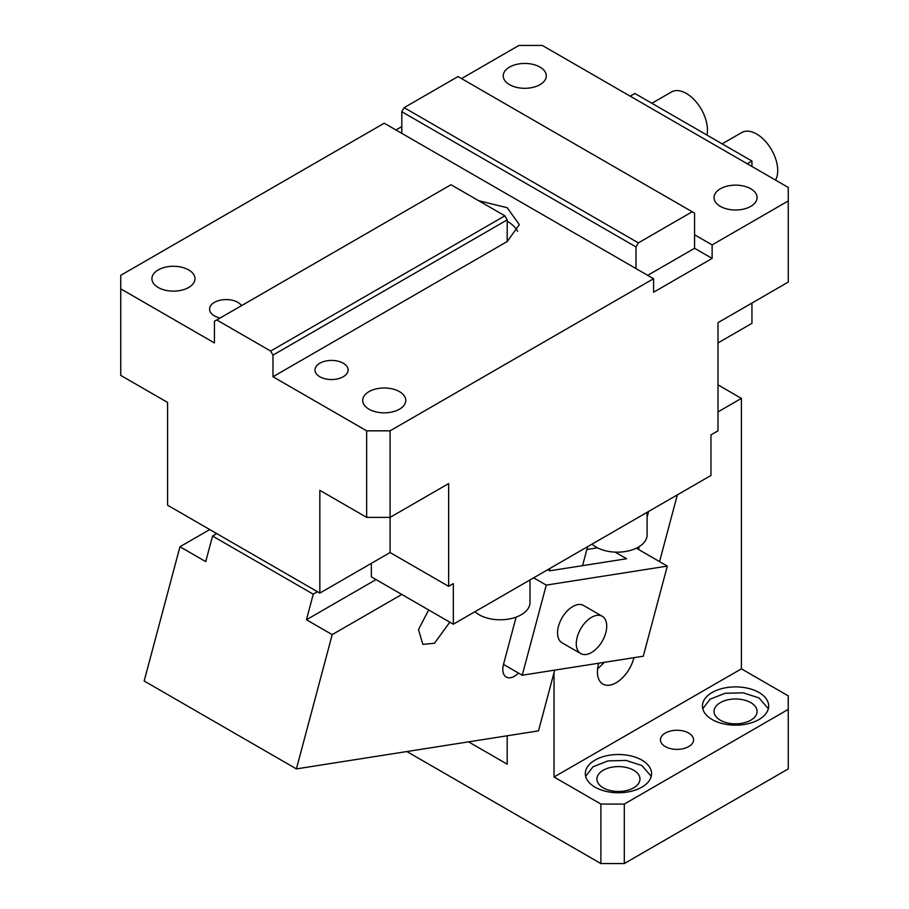 <?xml version="1.0" encoding="UTF-8"?>
<svg xmlns="http://www.w3.org/2000/svg" width="909" height="909" viewBox="0 0 909 909"><rect width="100%" height="100%" fill="white"/><g stroke="black" fill="none" stroke-linecap="round" stroke-linejoin="round"><path stroke-width="1.36" d="M366.668 517.38L366.668 430.832L390.086 430.832L390.086 517.38L366.668 517.38L319.832 490.326L319.832 593.1L390.086 552.536L390.086 517.38L448.648 483.565L448.648 586.339L453.33 583.635L453.33 624.199L371.349 576.874L371.349 563.353M390.086 552.536L448.648 586.339M366.668 430.832L272.984 376.746L272.984 355.112L270.643 351.056L216.774 319.945L214.433 321.297L214.433 342.943L120.749 288.846L120.749 375.394L167.586 402.437L167.586 505.211L319.832 593.1M461.522 78.583L518.914 45.45L542.332 45.45L788.251 187.436L788.251 282.085L717.985 322.661L717.985 430.832L710.963 434.888L710.963 475.464L453.33 624.199M712.133 244.907L712.133 258.429L694.567 248.282L694.567 234.761L712.133 244.907L788.251 200.957M509.54 84.662A21.532 12.431 180 0 1 503.234 75.879A21.532 12.431 180 0 1 516.528 64.391A21.532 12.431 180 0 1 539.991 67.084A21.532 12.431 180 0 1 546.298 75.879A21.532 12.431 180 0 1 533.004 87.355A21.532 12.431 180 0 1 509.54 84.662M720.337 206.366A21.532 12.431 180 0 1 714.031 197.571A21.532 12.431 180 0 1 727.314 186.095A21.532 12.431 180 0 1 750.777 188.788A21.532 12.431 180 0 1 757.083 197.571A21.532 12.431 180 0 1 743.801 209.059A21.532 12.431 180 0 1 720.337 206.366M712.133 258.429L653.582 292.232L653.582 278.711L384.234 123.204L120.749 275.325L120.749 288.846M694.567 248.282L647.731 275.325M653.582 278.711L390.086 430.832M272.984 355.112L507.199 219.887L507.199 241.521L519.323 224.614L507.199 207.718L478.679 200.719M507.199 241.521L272.984 376.746M220.092 318.036A16.567 9.567 180 0 1 214.433 315.889A16.567 9.567 180 0 1 209.581 309.128A16.567 9.567 180 0 1 219.808 300.3A16.567 9.567 180 0 1 237.851 302.367A16.567 9.567 180 0 1 241.555 305.64M343.25 363.225A16.567 9.567 180 0 1 348.102 369.986A16.567 9.567 180 0 1 337.875 378.814A16.567 9.567 180 0 1 319.832 376.746A16.567 9.567 180 0 1 314.98 369.986A16.567 9.567 180 0 1 325.195 361.146A16.567 9.567 180 0 1 343.25 363.225M188.663 269.916A21.532 12.431 180 0 1 194.969 278.711A21.532 12.431 180 0 1 181.686 290.187A21.532 12.431 180 0 1 158.223 287.494A21.532 12.431 180 0 1 151.917 278.711A21.532 12.431 180 0 1 165.199 267.223A21.532 12.431 180 0 1 188.663 269.916M399.46 391.62A21.532 12.431 180 0 1 405.766 400.403A21.532 12.431 180 0 1 392.472 411.891A21.532 12.431 180 0 1 369.009 409.198A21.532 12.431 180 0 1 362.702 400.403A21.532 12.431 180 0 1 375.996 388.927A21.532 12.431 180 0 1 399.46 391.62M216.774 319.945L450.989 184.732L504.859 215.831L270.643 351.056M507.199 219.887L504.859 215.831M647.094 512.335L647.094 534.958A29.815 17.214 180 0 1 628.687 550.854A29.815 17.214 180 0 1 596.202 547.127A29.815 17.214 180 0 1 592.043 544.116M529.981 579.942L529.981 602.565A29.815 17.214 180 0 1 511.585 618.472A29.815 17.214 180 0 1 479.088 614.734A29.815 17.214 180 0 1 474.93 611.723M401.801 126.578L395.949 129.964M751.948 166.472L751.948 161.063L634.846 93.457L630.164 96.161M717.985 342.943L751.948 323.331L751.948 303.049M751.948 161.063L747.266 163.768M694.567 234.761L694.567 213.126L692.226 211.774L638.357 242.873L636.016 246.93L636.016 268.564M517.63 231.375A41.405 23.907 0 0 0 507.199 221.239M401.801 133.339L401.801 111.705L636.016 246.93M401.801 111.705L404.141 107.648L458.011 76.549L692.226 211.774M404.141 107.648L638.357 242.873M722.144 143.849L741.733 132.544A29.815 17.214 60 0 1 756.64 134.021A29.815 17.214 60 0 1 775.513 180.084M651.878 103.285L671.467 91.979A29.815 17.214 60 0 1 686.375 93.457A29.815 17.214 60 0 1 706.918 135.066M636.323 548.195L667.32 566.102L643.288 656.218L522.243 675.228L503.506 664.411A16.567 9.567 120 0 0 506.233 677.023A16.567 9.567 120 0 0 514.517 676.205A16.567 9.567 120 0 0 518.516 673.08M547.65 569.75L549.547 570.841A16.567 9.567 120 0 0 550.059 568.352M533.651 577.829L546.275 585.112L522.243 675.228M667.32 566.102L546.275 585.112M587.623 546.673L582.567 565.659L626.574 558.74L615.12 552.127L626.574 558.74L549.547 570.841M516.119 617.109L503.506 664.411M600.883 804.056L624.301 804.056L624.301 863.55L600.883 863.55L600.883 804.056L554.036 777.002L554.036 672.603L554.695 670.138L538.503 730.87L296.402 768.889L332.205 634.63L401.801 594.452M428.673 609.973L418.458 629.596L422.901 644.39L434.491 643.242L449.819 622.176M296.402 768.889L144.167 681L179.971 546.741L209.752 529.549M179.971 546.741L205.729 561.614L212.558 536.037L216.774 533.606M332.205 634.63L306.447 619.756L313.264 594.191L212.558 536.037M313.264 594.191L317.491 591.748M306.447 619.756L376.042 579.578M599.099 615.313A21.532 12.431 120 0 0 579.419 631.232A21.532 12.431 120 0 0 580.749 653.582A21.532 12.431 120 0 0 583.93 654.56A21.532 12.431 120 0 0 603.599 638.641A21.532 12.431 120 0 0 602.281 616.291A21.532 12.431 120 0 0 599.099 615.313M580.749 653.582L562.012 642.765A21.532 12.431 -60 0 1 558.705 625.517A21.532 12.431 -60 0 1 572.772 606.542A21.532 12.431 -60 0 1 580.362 604.496A21.532 12.431 -60 0 1 583.544 605.474L602.281 616.291M507.199 735.779L507.199 764.174L468.544 741.858M624.301 863.55L788.251 768.9L788.251 709.395L624.301 804.056M600.883 863.55L406.88 751.538M717.985 411.902L741.414 398.381L741.414 668.831L788.251 695.874L788.251 709.395M717.985 384.859L741.414 398.381M586.873 549.502L597.486 547.832M597.577 668.933L604.394 662.331M638.47 549.445L639.232 546.604M647.094 517.13L648.606 511.46M598.713 663.218L598.542 663.877A26.497 15.294 -60 0 0 602.906 684.057A26.497 15.294 -60 0 0 616.154 682.75A26.497 15.294 -60 0 0 633.755 658.343L633.937 657.684M659.548 561.614L677.353 494.86M554.036 777.002L741.414 668.831M720.337 720.212A21.532 12.431 0 0 0 743.801 722.905A21.532 12.431 0 0 0 757.083 711.429A21.532 12.431 0 0 0 750.777 702.634A21.532 12.431 0 0 0 727.314 699.941A21.532 12.431 0 0 0 714.031 711.429A21.532 12.431 0 0 0 720.337 720.212M768.344 708.725L758.981 697.907L743.164 692.817L725.087 693.283L710.122 699.169L702.771 708.725M712.133 719.542A33.122 19.123 0 0 0 748.232 723.689A33.122 19.123 0 0 0 768.673 706.02A33.122 19.123 0 0 0 758.981 692.499A33.122 19.123 0 0 0 722.882 688.352A33.122 19.123 0 0 0 702.43 706.02A33.122 19.123 0 0 0 712.133 719.542M603.224 787.83A21.532 12.431 0 0 0 626.687 790.523A21.532 12.431 0 0 0 639.981 779.036A21.532 12.431 0 0 0 633.675 770.241A21.532 12.431 0 0 0 610.212 767.548A21.532 12.431 0 0 0 596.918 779.036A21.532 12.431 0 0 0 603.224 787.83M651.242 776.331L641.868 765.514L626.062 760.424L607.973 760.89L593.02 766.787L585.657 776.331M595.031 787.149A33.122 19.123 0 0 0 631.13 791.296A33.122 19.123 0 0 0 651.571 773.627A33.122 19.123 0 0 0 641.868 760.106A33.122 19.123 0 0 0 605.769 755.958A33.122 19.123 0 0 0 585.328 773.627A33.122 19.123 0 0 0 595.031 787.149M688.715 733.063A16.567 9.567 0 0 0 670.66 730.984A16.567 9.567 0 0 0 660.445 739.824A16.567 9.567 0 0 0 665.297 746.584A16.567 9.567 0 0 0 683.341 748.652A16.567 9.567 0 0 0 693.567 739.824A16.567 9.567 0 0 0 688.715 733.063M633.755 658.343L632.903 657.855"/></g></svg>

